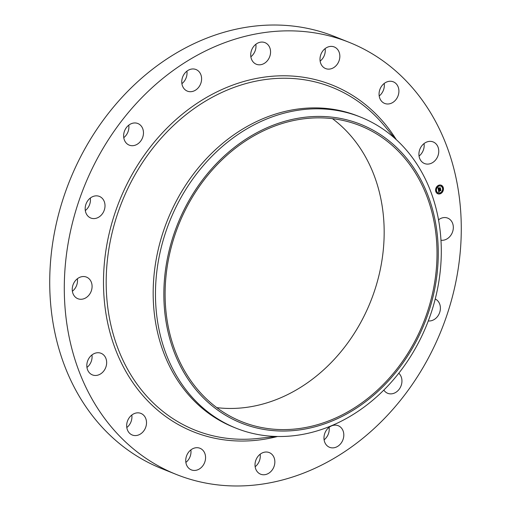 <?xml version="1.0" encoding="UTF-8"?>
<svg xmlns="http://www.w3.org/2000/svg" width="511" height="511" viewBox="0 0 511 511"><rect width="100%" height="100%" fill="white"/><g stroke="black" fill="none" stroke-linecap="round" stroke-linejoin="round"><path stroke-width="0.77" d="M438.527 219.832A11.638 9.626 -68.2 0 1 447.732 218.127A11.638 9.626 -68.2 0 1 452.171 232.901A11.638 9.626 -68.2 0 1 440.967 240.227M438.623 219.756A11.638 9.626 -68.2 0 1 438.751 221.065M176.333 474.457L161.763 468.625A232.697 192.462 -68.2 0 1 155.127 465.796A232.697 192.462 -68.2 0 1 71.182 177.042A232.697 192.462 -68.2 0 1 334.667 36.543L349.237 42.375A232.697 192.462 -68.2 0 1 355.873 45.204A232.697 192.462 -68.2 0 1 439.818 333.958A232.697 192.462 -68.2 0 1 176.333 474.457A232.697 192.462 -68.2 0 1 169.697 471.627A232.697 192.462 -68.2 0 1 85.752 182.874A232.697 192.462 -68.2 0 1 349.237 42.375M236.139 428.212L233.84 427.292A167.544 138.57 -68.2 0 1 229.062 425.254A167.544 138.57 -68.2 0 1 168.624 217.354A167.544 138.57 -68.2 0 1 358.332 116.195L360.632 117.108A167.544 138.57 -68.2 0 1 365.41 119.152A167.544 138.57 -68.2 0 1 441.293 249.33A167.544 138.57 -68.2 0 1 368.386 403.799A167.544 138.57 -68.2 0 1 236.139 428.212A167.544 138.57 -68.2 0 1 231.362 426.174A167.544 138.57 -68.2 0 1 155.472 295.99A167.544 138.57 -68.2 0 1 228.379 141.521A167.544 138.57 -68.2 0 1 360.632 117.108M368.271 399.634A160.856 133.039 -68.2 0 1 181.437 368.041A160.856 133.039 -68.2 0 1 233.853 147.826A160.856 133.039 -68.2 0 1 420.687 179.425A160.856 133.039 -68.2 0 1 368.271 399.634M237.302 419.774A159.387 131.825 -68.2 0 1 179.802 221.991A159.387 131.825 -68.2 0 1 360.281 125.751A159.387 131.825 -68.2 0 1 364.822 127.693A159.387 131.825 -68.2 0 1 422.322 325.475A159.387 131.825 -68.2 0 1 241.844 421.709A159.387 131.825 -68.2 0 1 237.302 419.774M332.457 118.667A159.387 131.825 -68.2 0 1 370.603 301.56A159.387 131.825 -68.2 0 1 216.817 407.65M329.103 427.337A11.638 9.626 -68.2 0 1 324.102 439.837M260.15 454.222A11.638 9.626 -68.2 0 1 255.142 466.728M190.865 449.904A11.638 9.626 -68.2 0 1 185.863 462.41M131.8 415.041A11.638 9.626 -68.2 0 1 126.798 427.541M91.948 354.934A11.638 9.626 -68.2 0 1 92.044 357.866A11.638 9.626 -68.2 0 1 86.947 367.435M77.378 278.738A11.638 9.626 -68.2 0 1 76.356 286.051A11.638 9.626 -68.2 0 1 72.377 291.244M90.306 198.051A11.638 9.626 -68.2 0 1 86.838 209.146A11.638 9.626 -68.2 0 1 85.305 210.558M128.766 125.163A11.638 9.626 -68.2 0 1 123.764 137.663M186.898 71.163A11.638 9.626 -68.2 0 1 181.897 83.663M255.858 44.272A11.638 9.626 -68.2 0 1 250.85 56.778M325.137 48.59A11.638 9.626 -68.2 0 1 320.135 61.096M384.202 83.459A11.638 9.626 -68.2 0 1 379.2 95.959M424.053 143.565A11.638 9.626 -68.2 0 1 424.143 146.491A11.638 9.626 -68.2 0 1 419.052 156.066M101.408 214.971A11.638 9.626 -68.2 0 1 90.773 218.025A11.638 9.626 -68.2 0 1 88.773 199.469A11.638 9.626 -68.2 0 1 99.415 196.416A11.638 9.626 -68.2 0 1 101.408 214.971M398.784 373.234A11.638 9.626 -68.2 0 1 401.697 383.582A11.638 9.626 -68.2 0 1 394.926 392.85A11.638 9.626 -68.2 0 1 387.702 393.304A11.638 9.626 -68.2 0 1 383.825 390.085M136.456 144.677A11.638 9.626 -68.2 0 1 129.226 145.13A11.638 9.626 -68.2 0 1 123.656 134.949A11.638 9.626 -68.2 0 1 130.644 123.981A11.638 9.626 -68.2 0 1 137.874 123.528A11.638 9.626 -68.2 0 1 143.444 133.71A11.638 9.626 -68.2 0 1 136.456 144.677M334.833 425.133A11.638 9.626 -68.2 0 1 338.212 425.701A11.638 9.626 -68.2 0 1 343.449 438.112A11.638 9.626 -68.2 0 1 332.942 447.872A11.638 9.626 -68.2 0 1 329.569 447.304A11.638 9.626 -68.2 0 1 324.332 434.893A11.638 9.626 -68.2 0 1 334.833 425.133M190.737 91.699A11.638 9.626 -68.2 0 1 187.358 91.13A11.638 9.626 -68.2 0 1 182.127 78.72A11.638 9.626 -68.2 0 1 192.628 68.959A11.638 9.626 -68.2 0 1 196.007 69.528A11.638 9.626 -68.2 0 1 201.238 81.939A11.638 9.626 -68.2 0 1 190.737 91.699M269.584 452.733A11.638 9.626 -68.2 0 1 273.781 467.169A11.638 9.626 -68.2 0 1 260.61 474.195A11.638 9.626 -68.2 0 1 260.278 474.048A11.638 9.626 -68.2 0 1 256.081 459.613A11.638 9.626 -68.2 0 1 269.252 452.586A11.638 9.626 -68.2 0 1 269.584 452.733M255.985 64.099A11.638 9.626 -68.2 0 1 251.789 49.663A11.638 9.626 -68.2 0 1 264.96 42.637A11.638 9.626 -68.2 0 1 265.292 42.777A11.638 9.626 -68.2 0 1 269.489 57.219A11.638 9.626 -68.2 0 1 256.318 64.245A11.638 9.626 -68.2 0 1 255.985 64.099M203.301 450.747A11.638 9.626 -68.2 0 1 203.455 464.869A11.638 9.626 -68.2 0 1 191.325 469.877A11.638 9.626 -68.2 0 1 187.997 467.399A11.638 9.626 -68.2 0 1 187.844 453.276A11.638 9.626 -68.2 0 1 199.973 448.268A11.638 9.626 -68.2 0 1 203.301 450.747M322.269 66.085A11.638 9.626 -68.2 0 1 322.115 51.962A11.638 9.626 -68.2 0 1 334.245 46.955A11.638 9.626 -68.2 0 1 337.579 49.433A11.638 9.626 -68.2 0 1 337.726 63.556A11.638 9.626 -68.2 0 1 325.603 68.563A11.638 9.626 -68.2 0 1 322.269 66.085M146.076 419.48A11.638 9.626 -68.2 0 1 143.048 431.801A11.638 9.626 -68.2 0 1 132.26 435.008A11.638 9.626 -68.2 0 1 127.098 428.933A11.638 9.626 -68.2 0 1 130.126 416.612A11.638 9.626 -68.2 0 1 140.908 413.405A11.638 9.626 -68.2 0 1 146.076 419.48M379.494 97.352A11.638 9.626 -68.2 0 1 382.528 85.024A11.638 9.626 -68.2 0 1 393.31 81.824A11.638 9.626 -68.2 0 1 398.478 87.898A11.638 9.626 -68.2 0 1 395.444 100.22A11.638 9.626 -68.2 0 1 384.662 103.426A11.638 9.626 -68.2 0 1 379.494 97.352M106.614 363.698A11.638 9.626 -68.2 0 1 92.414 374.902A11.638 9.626 -68.2 0 1 86.857 364.509A11.638 9.626 -68.2 0 1 101.057 353.299A11.638 9.626 -68.2 0 1 106.614 363.698M418.956 153.134A11.638 9.626 -68.2 0 1 433.162 141.93A11.638 9.626 -68.2 0 1 438.719 152.323A11.638 9.626 -68.2 0 1 424.513 163.533A11.638 9.626 -68.2 0 1 418.956 153.134M90.932 291.883A11.638 9.626 -68.2 0 1 77.844 298.705A11.638 9.626 -68.2 0 1 73.399 283.931A11.638 9.626 -68.2 0 1 86.487 277.103A11.638 9.626 -68.2 0 1 90.932 291.883M435.238 298.999A11.638 9.626 -68.2 0 1 436.796 317.363A11.638 9.626 -68.2 0 1 428.288 320.94M438.706 185.257A4.605 3.813 -68.2 0 1 441.229 185.225A4.605 3.813 -68.2 0 1 443.42 189.46A4.605 3.813 -68.2 0 1 440.329 193.752A4.605 3.813 -68.2 0 1 437.806 193.784A4.605 3.813 -68.2 0 1 435.615 189.549A4.605 3.813 -68.2 0 1 438.706 185.257M438.879 186.157A3.628 3.002 -68.2 0 1 440.865 186.132A3.628 3.002 -68.2 0 1 442.59 189.466A3.628 3.002 -68.2 0 1 440.156 192.851A3.628 3.002 -68.2 0 1 438.17 192.877A3.628 3.002 -68.2 0 1 436.445 189.536A3.628 3.002 -68.2 0 1 438.879 186.157M438.393 189.958L438.93 190.022L438.693 190.814L440.661 189.837L440.827 190.686L438.904 191.152L439.275 191.593L438.777 191.203L439.281 191.695L438.808 192.168L438.393 189.958M438.489 189.805L438.987 189.926L438.489 189.805M438.796 190.22L438.808 190.629L440.757 189.555L440.904 190.565L440.731 189.677L438.77 190.705L438.783 190.213M437.965 187.85L438.527 187.959L438.355 189.102L439.141 188.795L438.425 188.955L438.419 188.15L438.464 188.891L439.422 187.895L439.281 188.744L440.303 188.086L440.476 189L438.336 189.779L437.965 187.85M439.473 187.729L438.732 188.067L439.473 187.729M439.396 188.527L440.418 187.78L440.584 188.917L440.393 187.901L439.358 188.591L439.319 188.144L439.339 188.508M436.03 190.584L436.132 191.101L436.03 190.584M438.745 185.448L438.84 185.966L438.745 185.448M436.522 187.505L436.624 188.022L436.522 187.505M442.909 187.907L442.852 188.425L442.909 187.907M441.383 185.614L441.485 186.125L441.383 185.614M440.29 193.56L440.195 193.043L440.29 193.56M437.652 193.394L437.55 192.877L437.652 193.394M442.513 191.497L442.411 190.986L442.513 191.497M439.211 189.166L438.285 189.53M439.434 189.083L439.479 189.44M439.486 189.096L440.201 188.783M440.201 188.272L440.316 188.878M439.198 187.984L439.281 188.744M438.336 187.952L438.355 189.102M438.866 191.191L439.006 191.721M440.578 190.501L438.77 191.152M440.565 190.035L440.667 190.565M438.872 190.086L438.693 190.814M438.508 189.875L438.987 189.926M438.425 187.799L438.093 187.754M437.735 193.752A4.605 3.813 111.8 0 0 440.182 193.695A4.605 3.813 111.8 0 0 443.267 189.447A4.605 3.813 111.8 0 0 441.159 185.199M440.795 186.106A3.628 3.002 111.8 0 0 440.718 186.074A3.628 3.002 111.8 0 0 438.732 186.1A3.628 3.002 111.8 0 0 436.298 189.479A3.628 3.002 111.8 0 0 438.023 192.813A3.628 3.002 111.8 0 0 438.099 192.845M436.107 190.571L435.909 191.057M438.815 185.436L438.623 185.921M436.598 187.492L436.4 187.978M442.98 187.888L442.788 188.38M441.459 185.595L441.268 186.087M440.271 193.03L440.073 193.516M437.627 192.864L437.429 193.35M442.488 190.967L442.29 191.459M276.272 436.458L258.087 438.451A184.592 152.668 -68.2 0 1 189.798 427.892A184.592 152.668 -68.2 0 1 124.569 195.656A184.592 152.668 -68.2 0 1 337.49 89.629A184.592 152.668 -68.2 0 1 383.582 124.837L395.373 138.826M277.543 436.49A186.745 154.45 -68.2 0 1 188.08 429.521A186.745 154.45 -68.2 0 1 122.091 194.576A186.745 154.45 -68.2 0 1 337.49 87.311A186.745 154.45 -68.2 0 1 396.312 139.682"/></g></svg>
